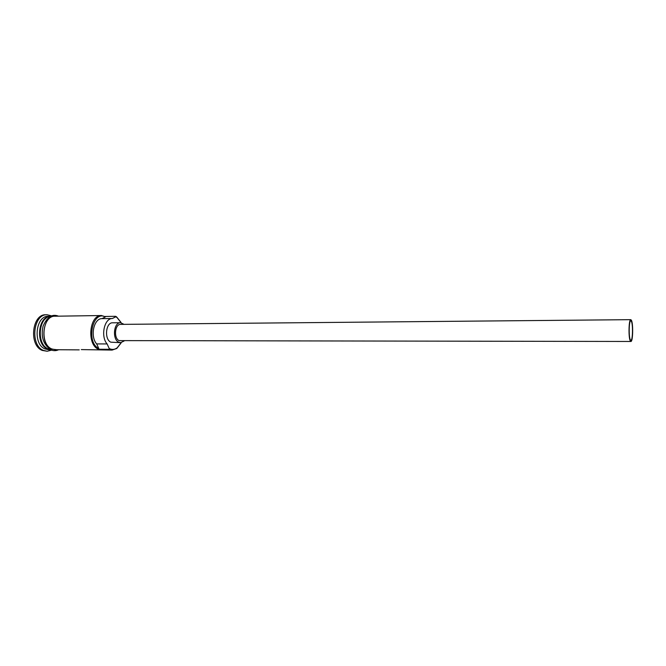 <?xml version="1.0" encoding="UTF-8"?>
<svg xmlns="http://www.w3.org/2000/svg" width="666" height="666" viewBox="0 0 666 666"><rect width="100%" height="100%" fill="white"/><g stroke="black" fill="none" stroke-linecap="round" stroke-linejoin="round"><path stroke-width="1" d="M120.962 343.156L116.791 348.468L112.088 350.083L108.833 349.3L109.49 348.668C112.121 349.883 114.669 349.625 117.141 347.877L121.229 342.624M121.145 322.76L117.016 317.54L115.767 316.791L115.651 316.317L116.658 316.949L120.879 322.227M631.343 321.27L630.802 320.754C628.97 320.221 628.579 337.121 630.369 339.901L630.885 340.376C632.717 340.842 633.108 324.242 631.343 321.27M630.319 340.942L630.885 341.467C632.925 341.983 633.358 323.551 631.401 320.246L630.794 319.663C628.754 319.064 628.321 337.862 630.319 340.942M630.794 319.663L120.588 324.384C114.868 323.976 113.503 338.253 119.064 340.609L630.885 341.467M124.043 324.35L120.554 322.727C113.686 322.236 112.063 339.385 118.739 342.191L120.638 342.665L124.117 341M120.554 322.727L112.662 322.802C105.744 322.319 104.112 339.394 110.831 342.182L120.638 342.665M50.433 316.283L48.293 316.317C35.623 315.526 32.667 344.347 45.03 348.917L48.427 349.675L50.566 349.683L47.453 348.934C35.273 344.43 37.92 315.959 50.416 316.292M50.391 349.6L48.185 348.934C36.497 344.63 38.262 317.399 50.25 316.375M51.623 350.133L47.178 351.248L43.473 350.433C29.92 345.463 33.142 313.886 47.028 314.752L51.482 315.826M112.088 350.083L81.31 349.6M108.833 349.3L98.401 349.242C86.497 344.522 89.336 314.685 101.532 315.526L105.386 316.933C92.674 309.74 85.648 342.416 98.768 348.468L96.662 343.914C89.885 336.546 93.798 318.306 101.981 318.648L105.386 316.933M79.246 349.875L55.228 349.717L51.84 348.959C39.535 344.372 42.474 315.418 55.087 316.217L101.532 315.526M115.651 316.317L105.278 316.467M47.178 351.248L42.266 350.424C28.696 345.463 31.926 313.902 45.821 314.768L47.028 314.752M98.768 348.468L98.401 349.242M109.216 348.526L107.118 343.939L96.662 343.914M107.118 343.939C100.391 336.53 104.271 318.173 112.396 318.514L115.767 316.791M45.962 318.356C37.804 323.651 37.879 342.424 46.087 347.652M40.859 339.169C39.744 335.081 39.727 330.985 40.809 326.881M56.685 316.192C43.24 312.662 38.478 344.064 51.806 349.109L56.818 349.725M112.396 318.514L101.981 318.648M117.016 317.54L116.658 316.949M117.141 347.877L116.791 348.468M50.949 349.866C53.538 350.974 56.102 350.924 58.625 349.742M50.749 349.775C43.29 344.43 40.726 336.596 43.065 326.29C46.986 316.991 52.123 313.619 58.491 316.167"/></g></svg>

